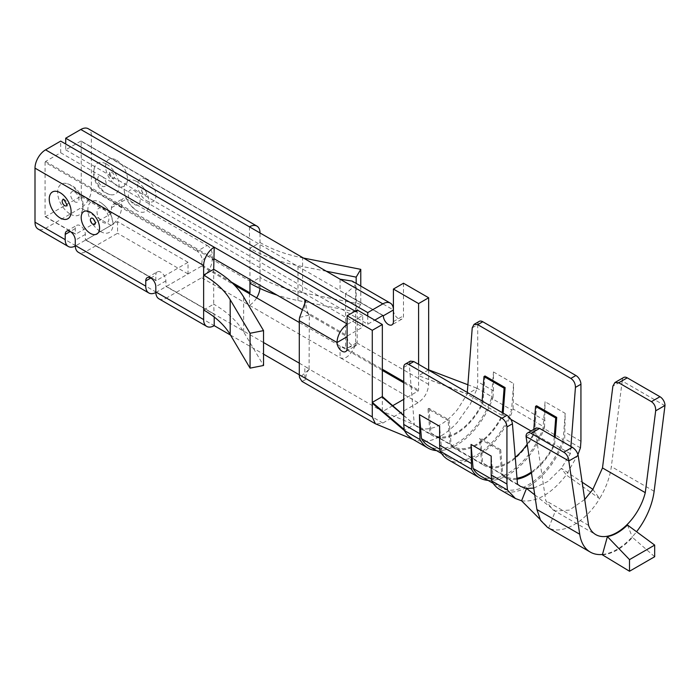 <?xml version="1.0" encoding="UTF-8"?>
<svg xmlns="http://www.w3.org/2000/svg" width="700" height="700" viewBox="0 0 700 700"><rect width="100%" height="100%" fill="white"/><g stroke="black" fill="none" stroke-linecap="round" stroke-linejoin="round"><path stroke-width="0.53" stroke-dasharray="3.5 2.62" d="M539.989 519.278L548.686 528.019L555.38 511.009L552.983 509.906L545.79 500.684L535.395 430.868L526.059 436.249M534.747 494.865L555.38 511.009L569.433 510.09L584.719 499.459M577.946 454.51L566.282 474.976L561.347 468.317L582.146 482.186M592.891 489.352L599.594 498.627C605.955 488.049 609.875 477.365 611.345 466.576L622.212 381.019L612.885 386.129M521.579 500.789C536.48 502.539 551.381 493.929 566.282 474.976L599.594 498.627C585.883 521.649 562.389 535.211 548.686 528.019L547.505 527.389M436.485 450.608A57.05 32.935 -60 0 0 492.966 397.381L477.234 388.299L467.355 394.004L418.591 375.655L467.162 394.109L457.537 409.509C446.582 422.704 435.566 429.188 424.498 428.96L417.358 426.877L414.277 424.637L382.524 411.442L309.067 369.049L309.348 314.912L347.104 336.709A7.123 4.112 -120 0 0 350.21 343.875A7.123 4.112 -120 0 0 355.696 345.783A7.123 4.112 -120 0 0 357.175 342.519L347.104 348.338M467.355 394.004L467.294 392.438M418.591 375.874L418.591 390.189L418.084 391.055L403.734 399.341M392.726 405.694L382.848 411.408L382.34 411.11L382.34 396.585M299.285 363.16L309.348 368.97M382.848 411.408L382.34 411.11M403.734 415.363L414.592 424.891A46.988 27.134 -60 0 1 414.312 424.629L404.241 430.439M484.986 375.979L482.904 403.191A46.988 27.134 -60 0 1 432.976 435.89L417.358 426.877M412.213 438.935L413.936 439.81L423.675 441.586C434.814 440.86 445.988 434.516 457.205 422.537L470.356 404.049L477.234 388.299L467.88 384.746M602.464 554.47A53.27 30.756 120 0 0 636.562 531.738M536.305 427.928L535.395 430.868M588.577 525.385L545.79 500.684M623.683 377.484A7.123 4.112 -120 0 0 622.212 380.739M665 405.729L622.212 381.019M499.677 489.431A57.05 32.935 120 0 0 564.699 438.795L565.197 413.35L545.064 401.73L543.051 428.041A55.291 31.92 -60 0 1 480.419 475.974M580.431 447.877L564.699 438.795M488.084 480.401A57.05 32.935 120 0 0 544.565 427.166L513.1 409.001A57.05 32.935 -60 0 1 448.079 459.637M510.825 419.317L503.029 414.82A46.988 27.134 -60 0 1 453.101 447.51A46.988 27.134 -60 0 1 450.17 445.331L448.088 420.525L449.094 419.939L451.176 444.754A45.867 26.478 120 0 0 453.67 446.539A45.867 26.478 120 0 0 502.023 415.398L502.233 412.615M517.003 478.222A45.867 26.478 -60 0 1 505.269 476.332A45.867 26.478 -60 0 1 502.784 474.548L500.701 449.733L499.695 450.319L479.552 438.69L481.635 463.496A46.988 27.134 120 0 0 484.575 465.684A46.988 27.134 120 0 0 534.494 432.985L531.02 430.981M481.635 463.496L450.17 445.331M428.654 369.845L428.654 384.379C428.024 392.149 424.498 398.248 418.084 402.684L382.848 423.027L375.961 424.06M249.445 226.852L249.445 238.473L345.581 293.851L345.599 348.049L382.34 369.259M383.206 315.455L345.012 293.414L345.581 293.851L355.32 285.294L352.144 281.085M299.285 374.78L304.824 377.983L304.824 366.354L309.365 369.11L299.626 377.668M382.848 423.027L304.824 377.983L305.699 379.549L301.954 381.377M428.654 384.379L355.661 342.23A14.954 8.627 120 0 1 355.32 345.511L345.581 348.197L340.06 346.01L299.285 322.473M100.441 231.499A17.797 10.273 -120 0 0 112.893 222.058A17.797 10.273 -120 0 0 102.305 203.674A17.797 10.273 -120 0 0 87.894 208.644A17.797 10.273 -120 0 0 100.441 231.499M70.236 214.06A17.797 10.273 -120 0 0 82.259 210.779A17.797 10.273 -120 0 0 79.135 194.399A17.797 10.273 -120 0 0 66.509 183.496A17.797 10.273 -120 0 0 57.794 194.521A17.797 10.273 -120 0 0 70.236 214.06M214.209 317.039L213.701 304.159A125.247 72.31 180 0 1 243.652 331.905L263.541 365.488M147.219 277.646L157.29 271.836A7.123 4.112 -120 0 1 162.776 273.744A7.123 4.112 -120 0 1 165.883 280.91L166.031 286.466L213.85 314.072M157.29 271.836A7.123 4.112 -120 0 0 155.811 275.1L150.78 278.005M155.829 292.512A14.954 8.627 -60 0 0 156.319 292.241L188.029 273.936L188.029 262.308L156.319 280.621L155.811 280.324L155.811 275.1M188.029 262.308L117.556 221.62L85.846 239.934L85.339 239.636L85.339 234.404A7.123 4.112 -120 0 0 82.233 227.246A7.123 4.112 -120 0 0 76.746 225.339A7.123 4.112 -120 0 0 75.267 228.594L75.267 233.826L45.071 216.388L45.071 162.33L213.701 259.691M45.071 216.388L45.57 216.676L80.806 196.332L81.314 195.466L81.165 141.076L249.804 238.438L249.953 248.36L260.015 242.541L260.015 232.951L91.376 135.59L91.376 189.648A14.954 8.627 120 0 1 80.806 207.961L45.57 228.305A14.954 8.627 120 0 1 38.097 229.049M45.071 162.33L45.57 161.455L60.672 152.74L60.672 141.111M80.806 141.111L65.704 149.835L65.704 144.016M91.376 135.59A14.954 8.627 120 0 0 88.288 128.748M63.446 199.482A3.561 2.056 60 0 1 63.954 199.526A3.561 2.056 60 0 1 64.697 199.824A3.561 2.056 60 0 1 67.104 204.977A3.561 2.056 60 0 1 66.885 205.433M93.257 218.662A3.561 2.056 60 0 1 95.384 222.346M299.626 317.45L309.348 314.912M309.365 314.755L304.824 311.132L347.611 335.834L347.104 336.709M302.146 309.592L304.824 311.132L304.824 303.87M347.611 335.834L362.714 327.119L362.714 315.49L347.611 324.214A14.954 8.627 120 0 0 347.104 324.52M362.714 315.49L355.162 311.132M60.672 152.74L362.714 327.119M213.701 269.281L213.701 304.159L203.639 309.969M357.175 309.969L357.175 342.519M259.954 288.418A14.954 8.627 120 0 0 260.015 287.009L212.196 259.402A14.954 8.627 -60 0 1 201.626 277.716L166.39 298.06L214.209 325.666M158.909 298.795A14.954 8.627 120 0 0 166.39 298.06M263.541 342.527L166.031 286.466M166.39 286.431L201.626 266.088L202.125 259.98A7.123 4.112 60 0 0 197.094 251.265L207.165 245.455L126.621 198.949A7.123 4.112 60 0 0 123.06 198.599A7.123 4.112 60 0 0 121.581 201.854L121.581 207.086A14.954 8.627 -60 0 1 111.011 225.4L75.775 245.744A14.954 8.627 -60 0 1 75.285 246.015M212.196 259.402L212.196 254.17L202.125 259.98M117.556 221.62L117.556 233.249L85.846 251.554A14.954 8.627 120 0 1 78.365 252.297M45.57 216.676L75.775 234.115L111.011 213.771L111.519 207.673A7.123 4.112 60 0 1 112.989 204.409A7.123 4.112 60 0 1 116.55 204.768L197.094 251.265M75.775 234.115L75.267 233.826M249.445 293.694L249.445 305.322A14.954 8.627 120 0 0 256.664 297.868M355.32 345.511C350.201 355.933 345.109 359.975 340.06 357.639L201.626 277.716M188.029 273.936L117.556 233.249M360.771 286.064L360.771 304.229L356.169 312.007L356.169 283.412M326.34 271.241L297.999 265.65A125.247 72.31 180 0 1 249.953 248.36L249.953 279.457M356.169 312.007L297.999 300.527A125.247 72.31 180 0 1 277.078 295.12M303.476 258.046L302.601 257.871A111.011 64.094 0 0 1 260.015 242.541L260.015 277.419A111.011 64.094 0 0 0 302.601 292.749L302.601 257.871M360.771 304.229L302.601 292.749M144.235 194.591A3.561 2.056 -120 0 0 146.755 193.139A3.561 2.056 -120 0 0 144.235 188.781A3.561 2.056 -120 0 0 141.75 190.662A3.561 2.056 -120 0 0 143.876 194.346A3.561 2.056 -120 0 0 144.235 194.591M112.018 178.316A3.561 2.056 -120 0 0 112.77 178.614A3.561 2.056 -120 0 0 114.511 176.409A3.561 2.056 -120 0 0 112.018 172.506A3.561 2.056 -120 0 0 109.62 173.162A3.561 2.056 -120 0 0 112.018 178.316M403.489 283.229L403.489 315.787A7.123 4.112 -120 0 1 402.01 319.043L391.947 324.852M355.661 342.23L355.661 288.172L393.418 309.969A7.123 4.112 -120 0 0 396.524 317.135A7.123 4.112 -120 0 0 402.01 319.043M249.953 283.238L260.015 277.419L260.015 287.009M106.479 164.071A17.797 10.273 60 0 1 118.921 183.61A17.797 10.273 60 0 1 110.206 194.635A17.797 10.273 60 0 1 97.58 183.741A17.797 10.273 60 0 1 94.465 167.361A17.797 10.273 60 0 1 106.479 164.071M136.684 181.51A17.797 10.273 60 0 1 149.24 204.374A17.797 10.273 60 0 1 134.82 209.335A17.797 10.273 60 0 1 124.232 190.951A17.797 10.273 60 0 1 136.684 181.51M207.165 245.455A7.123 4.112 60 0 1 212.196 254.17M355.661 288.172A14.954 8.627 120 0 0 355.32 285.294M428.409 369.985L418.591 375.655L418.591 364.324M65.704 149.835L367.745 324.214L374.789 320.145M367.745 316.076L367.745 324.214M403.734 415.572L414.312 424.629L409.238 364.192L410.384 361.13M404.154 429.441L404.889 430.062M472.238 327.828L477.733 324.651L477.733 381.719L477.234 388.299M517.501 484.207L501.778 475.125A46.988 27.134 120 0 0 504.709 477.304A46.988 27.134 120 0 0 517.081 479.185M499.695 450.319L501.778 475.125M432.976 435.89A46.988 27.134 -60 0 1 430.045 433.711L427.963 408.905L448.088 420.525M430.045 433.711L414.312 424.629M482.904 403.191L467.162 394.109M533.741 488.093L547.899 481.495L561.347 468.317L570.36 453.688L570.911 446.477M503.16 413.149L503.029 414.82M534.494 432.985L536.576 405.773M570.36 453.688L554.628 444.605L555.179 437.395M492.966 397.381L493.465 390.801L477.733 381.719M427.963 408.905L428.969 408.319L449.094 419.939M428.969 408.319L431.051 433.134L451.176 444.754M431.051 433.134A45.867 26.478 120 0 0 433.536 434.919A45.867 26.478 120 0 0 481.898 403.777L502.023 415.398M481.898 403.777L482.108 400.995M493.465 390.801L493.465 371.936L491.452 398.256L511.586 409.876A55.291 31.92 -60 0 1 448.963 457.809A55.291 31.92 -60 0 1 441.621 450.275L439.609 426.283M439.95 449.312L441.621 450.275M491.452 398.256A55.291 31.92 -60 0 1 428.82 446.18M493.465 371.936L513.608 383.565L511.586 409.876M513.1 409.001L513.608 383.565M502.784 474.548L482.641 462.919L480.559 438.104L479.552 438.69M500.701 449.733L480.559 438.104M533.811 429.371L533.488 433.562A45.867 26.478 -60 0 1 527.205 444.176M554.26 436.861L553.621 445.191L533.488 433.562M553.621 445.191A45.867 26.478 -60 0 1 531.352 472.062M515.253 457.354A45.867 26.478 -60 0 1 485.135 464.704A45.867 26.478 -60 0 1 482.641 462.919M531.475 472.903A46.988 27.134 120 0 0 554.628 444.605M565.197 413.35L563.185 439.67L543.051 428.041M563.185 439.67A55.291 31.92 -60 0 1 500.552 487.602A55.291 31.92 -60 0 1 493.22 480.069L491.549 479.106M493.22 480.069L491.199 456.076M544.565 427.166L545.064 401.73M477.733 324.651A7.123 4.112 60 0 1 479.211 321.387M580.93 441.297L565.197 432.215M545.064 420.595L513.608 402.43M230.484 335.064L263.541 354.148M602.367 554.811C612.413 554.006 622.449 548.205 632.485 537.425L654.684 556.719M627.462 525.017L632.485 537.425M654.133 491.278L611.345 466.576M340.06 279.169L340.06 290.789L382.848 315.49L345.599 293.991M418.084 391.055L403.734 382.777M382.34 370.422L340.06 346.01L340.06 357.639L418.084 402.684M403.734 381.614L418.591 390.189M213.701 313.749L165.883 286.142M155.811 280.324L85.339 239.636M74.769 192.097A5.906 3.413 60 0 1 78.942 199.325A5.906 3.413 60 0 1 74.769 201.74A5.906 3.413 60 0 1 70.595 194.504A5.906 3.413 60 0 1 74.769 192.097M102.961 208.67A8.383 4.839 60 0 1 108.885 218.934A8.383 4.839 60 0 1 102.961 222.355A8.383 4.839 60 0 1 97.029 212.091A8.383 4.839 60 0 1 102.961 208.67M45.57 161.455L214.209 258.816M347.611 324.214L347.104 323.925M243.652 331.905L243.652 297.027M165.883 280.91L155.811 286.72M75.267 228.594L70.236 231.499M85.339 234.404L75.267 240.223M111.519 207.673L121.581 201.854M156.319 292.241L85.846 251.554M85.846 239.934L156.319 280.621M297.999 300.527L297.999 265.65M101.955 186.043A5.906 3.413 -120 0 0 106.129 183.636A5.906 3.413 -120 0 0 101.955 176.4A5.906 3.413 -120 0 0 97.772 178.806A5.906 3.413 -120 0 0 101.955 186.043M134.173 204.339A8.383 4.839 -120 0 0 140.096 200.918A8.383 4.839 -120 0 0 134.173 190.654A8.383 4.839 -120 0 0 128.24 194.075A8.383 4.839 -120 0 0 134.173 204.339M393.418 321.598L403.489 315.787M116.55 204.768L126.621 198.949M146.755 179.638A12.976 7.49 60 0 1 154.7 200.121A12.976 7.49 60 0 1 138.81 190.942A12.976 7.49 60 0 1 146.755 179.638M116.55 160.178A15.453 8.916 60 0 1 126.009 184.564A15.453 8.916 60 0 1 107.091 173.635A15.453 8.916 60 0 1 116.55 160.178M121.581 207.086L91.376 189.648M249.953 238.77L81.314 141.409M81.314 195.466L111.519 212.905M202.125 265.213L231.341 282.082M111.011 225.4L80.806 207.961M111.011 213.771L80.806 196.332M201.626 266.088L234.29 284.944M403.734 367.369L409.238 364.192M75.775 245.744L45.57 228.305M552.983 509.906L595.77 534.616M453.101 447.51L484.575 465.684M413.079 439.434L413.936 439.81M309.365 369.154C306.933 371.744 305.707 375.217 305.699 379.549M82.259 210.779C83.457 207.436 83.422 203.455 82.145 198.844L79.459 193.043C75.828 187.451 72.03 185.08 66.509 183.496M112.893 222.058L110.749 214.41C106.61 206.29 104.86 206.133 102.261 203.639M345.634 351.592L355.696 345.783M66.675 231.149L76.746 225.339M85.487 239.969L155.96 280.656M110.215 194.635C103.95 193.226 99.094 189.053 95.646 182.105C92.593 173.933 93.485 172.987 94.465 167.361M134.873 209.379L129.36 203.752C123.804 194.959 125.212 194.407 124.232 190.951M141.75 190.662C140.91 189.472 143.657 194.898 143.876 194.346M112.77 178.614L113.601 178.894C113.514 180.206 108.553 171.605 109.795 172.296L109.62 173.162M112.989 204.409L123.06 198.599M81.165 141.076L249.804 238.438M413.245 423.719L414.365 424.69M453.67 446.539L433.536 434.919M448.963 457.809L441.56 453.539M485.135 464.704L505.269 476.332M493.159 483.324L500.552 487.602M504.709 477.304L520.441 486.386M308.822 313.906C307.641 314.519 305.314 303.214 305.699 300.886M45.211 216.711L75.416 234.15"/><path stroke-width="1.05" d="M533.741 488.093L526.523 488.425L521.579 500.789L539.989 519.278M521.579 500.789L515.419 498.505L507.439 490.017L506.931 484.024L506.931 426.947A7.123 4.112 -120 0 0 501.9 418.233L506.931 415.328C510.011 417.419 511.849 420.236 512.435 423.78L517.501 484.207L520.441 486.386L526.523 488.425L534.747 494.865M582.146 482.186L592.891 489.352L584.719 499.459M403.734 399.341L392.726 405.694M413.079 439.434L375.375 423.771L372.277 416.929L372.277 402.395L382.34 396.585L403.734 415.363M436.485 450.608A57.05 32.935 -60 0 1 427.945 448.017A57.05 32.935 -60 0 1 419.974 439.521L404.241 430.439L407.365 434.963L412.213 438.935L427.945 448.017M636.562 531.738A53.27 30.756 120 0 0 654.133 491.278L665 405.44A7.123 4.112 -120 0 0 659.969 396.725L651.429 401.651C654.439 403.795 655.847 406.849 655.673 410.83L645.278 492.651A42.315 24.43 -60 0 1 595.77 534.616A42.315 24.43 -60 0 1 588.577 525.385L578.183 455.569C577.395 452.148 575.452 449.391 572.355 447.309L563.815 452.235A7.123 4.112 60 0 1 568.855 460.959L526.059 436.529L536.926 509.539L540.593 520.354L547.505 527.389L590.293 552.09A53.27 30.756 120 0 0 602.464 554.47M568.855 461.239L579.722 534.24A53.27 30.756 120 0 0 590.293 552.09M563.815 452.235L531.099 433.344A7.123 4.112 60 0 0 527.538 432.994A7.123 4.112 60 0 0 526.059 436.249L526.059 436.529M572.355 447.309L539.63 428.418L536.305 427.928L527.538 432.994M645.278 492.651L602.49 467.95L592.891 489.352M659.969 396.725L627.244 377.834A7.123 4.112 -120 0 0 623.683 377.484L614.915 382.541L612.885 386.129L602.49 467.95M651.429 401.651L618.712 382.76L614.915 382.541M507.439 490.017L491.706 480.935A57.05 32.935 120 0 0 499.677 489.431L515.41 498.514M570.911 446.477L575.435 387.406C575.409 383.539 573.886 380.546 570.867 378.411L575.899 375.506A7.123 4.112 60 0 1 580.93 384.23L580.93 441.297L580.431 447.877L577.946 454.51M506.931 484.024L491.199 474.941L491.706 480.935M493.159 483.324L480.419 475.974A55.291 31.92 -60 0 1 473.077 468.44L471.065 444.447L471.573 469.315A57.05 32.935 120 0 0 479.544 477.802A57.05 32.935 120 0 0 488.084 480.401M471.573 469.315L440.108 451.15A57.05 32.935 -60 0 0 448.079 459.637L479.544 477.802M471.065 463.312L439.609 445.148L440.108 451.15M531.02 430.981L510.825 419.317M418.591 364.324L418.591 303.581L428.654 297.762L428.654 369.845L467.88 384.746M372.277 403.156L404.241 430.439L403.734 424.445L403.734 367.369A7.123 4.112 -120 0 1 405.213 364.114A7.123 4.112 -120 0 1 408.774 364.464L413.805 361.559L506.931 415.328M382.848 315.49L383.346 315.787L382.848 315.49L374.789 320.145M65.704 144.016L65.704 138.206L80.806 129.491L340.06 279.169L352.144 281.085L390.32 303.126A14.954 8.627 -60 0 1 393.418 309.969L383.346 315.787A7.123 4.112 60 0 0 386.461 322.945A7.123 4.112 60 0 0 391.947 324.852A7.123 4.112 60 0 0 393.418 321.598L393.418 289.047L403.489 283.229L428.654 297.762M375.375 423.771L301.954 381.377L299.626 377.668A14.954 8.627 120 0 1 299.285 374.78L299.285 320.723A14.954 8.627 -60 0 1 299.626 317.45L305.699 300.886L304.824 299.512L214.209 247.196A14.954 8.627 120 0 0 203.639 265.501L35 168.14A14.954 8.627 -60 0 1 45.57 149.835L60.672 141.111L355.162 311.132M214.209 317.039L214.209 325.666A14.954 8.627 -60 0 1 206.736 326.41A14.954 8.627 -60 0 1 203.639 319.567L203.639 309.969A111.011 64.094 0 0 1 230.186 334.556L230.186 299.688A111.011 64.094 0 0 0 203.639 275.1L213.701 269.281L214.209 247.196L45.57 149.835M35 222.197A14.954 8.627 120 0 0 38.097 229.049L68.303 246.487A14.954 8.627 -60 0 1 65.205 239.636L35 222.197L35 168.14M249.445 226.852A14.954 8.627 -60 0 1 256.918 226.109L88.288 128.748A14.954 8.627 120 0 0 80.806 129.491M347.104 324.52A14.954 8.627 120 0 0 337.041 342.519A7.123 4.112 60 0 0 340.148 349.685A7.123 4.112 60 0 0 345.634 351.592A7.123 4.112 60 0 0 347.104 348.338L347.104 315.787L357.175 309.969L382.34 324.502L382.34 396.585M382.34 324.502L372.277 330.312L372.277 402.395L404.154 429.441M66.885 205.433A3.561 2.056 60 0 1 64.697 205.634A3.561 2.056 60 0 1 62.265 202.072A3.561 2.056 60 0 1 63.446 199.482M92.89 218.426A3.561 2.056 60 0 1 93.257 218.662L95.384 222.346A3.561 2.056 60 0 1 92.89 224.236A3.561 2.056 60 0 1 90.37 219.879A3.561 2.056 60 0 1 92.89 218.426M203.639 309.969L203.639 265.501M155.829 292.512A14.954 8.627 -60 0 1 148.846 292.985A14.954 8.627 -60 0 1 145.749 286.142L75.267 245.455L75.267 240.223A7.123 4.112 -120 0 0 72.161 233.056A7.123 4.112 -120 0 0 66.675 231.149A7.123 4.112 -120 0 0 65.205 234.404L65.205 239.636M145.749 286.142L145.749 280.91A7.123 4.112 60 0 1 147.219 277.646A7.123 4.112 60 0 1 152.705 279.554A7.123 4.112 60 0 1 155.811 286.72L155.811 291.953A14.954 8.627 120 0 0 158.909 298.795L206.736 326.41M214.209 258.816L302.146 309.592M230.186 299.688L250.066 333.27L250.066 368.139L230.186 334.556M250.066 368.139L263.541 365.488L263.541 330.61L250.066 333.27M213.701 269.281A125.247 72.31 180 0 1 243.652 297.027L263.541 330.61M347.104 315.787L372.277 330.312M75.267 245.455A14.954 8.627 120 0 0 78.365 252.297L148.846 292.985M75.285 246.015A14.954 8.627 -60 0 1 68.303 246.487M299.285 322.473L249.445 293.694L249.953 292.828L249.953 279.457M256.918 226.109A14.954 8.627 -60 0 1 260.015 232.951M356.169 283.412L356.169 277.13L360.771 269.351L303.476 258.046M360.771 286.064L360.771 269.351M356.169 277.13L326.34 271.241M277.078 295.12A125.247 72.31 180 0 1 249.953 283.238M256.664 297.868A14.954 8.627 120 0 0 259.954 288.418M418.591 303.581L393.418 289.047M65.704 138.206L367.745 312.585L367.745 316.076M367.745 312.585L382.848 303.87A14.954 8.627 -60 0 1 390.32 303.126M381.868 396.856L403.734 415.572M467.294 392.438L472.238 327.828L474.04 324.371L477.733 324.651L482.773 321.746L575.899 375.506M439.609 445.148L439.609 426.283L419.466 414.662L419.974 439.521M419.466 433.527L403.734 424.445M501.9 418.233L408.774 364.464M405.213 364.114L410.384 361.13L413.805 361.559M570.867 378.411L477.733 324.651M482.108 400.995L483.98 376.565L484.986 375.979L505.111 387.599L503.16 413.149M555.179 437.395L556.71 417.392L536.576 405.773L535.57 406.35L533.811 429.371M483.98 376.565L504.105 388.185L505.111 387.599M502.233 412.615L504.105 388.185M441.56 453.539L428.82 446.18A55.291 31.92 -60 0 1 421.479 438.646L439.95 449.312M421.479 438.646L419.466 414.662M556.71 417.392L555.704 417.979L535.57 406.35M555.704 417.979L554.26 436.861M531.352 472.062A45.867 26.478 -60 0 1 517.003 478.222M527.205 444.176A45.867 26.478 -60 0 1 515.253 457.354M517.081 479.185A46.988 27.134 120 0 0 531.475 472.903M491.549 479.106L473.077 468.44M491.199 474.941L491.199 456.076L471.065 444.447M474.04 324.371L479.211 321.387A7.123 4.112 60 0 1 482.773 321.746M214.209 325.666L230.484 335.064M263.541 354.148L372.277 416.929M263.541 342.527L299.285 363.16M629.51 571.253L602.367 554.811L607.399 536.602L629.51 559.624L654.684 545.099L654.684 556.719L629.51 571.253L629.51 559.624M654.684 545.099L627.462 525.017C620.769 531.528 614.084 535.386 607.399 536.602M579.722 534.24L536.926 509.539M539.63 428.418L531.099 433.344M627.244 377.834L618.712 382.76M403.734 382.777L382.34 370.422M382.34 369.259L403.734 381.614M60.174 217.963A15.453 8.916 -120 0 0 69.632 204.496A15.453 8.916 -120 0 0 50.706 193.576A15.453 8.916 -120 0 0 60.174 217.963M90.37 233.38A12.976 7.49 -120 0 0 98.324 222.075A12.976 7.49 -120 0 0 82.425 212.896A12.976 7.49 -120 0 0 90.37 233.38M203.639 319.567L155.811 291.953M304.824 303.87L304.824 299.512L347.104 323.925M347.104 336.709L337.041 342.519L299.285 320.723M150.78 278.005L145.749 280.91M70.236 231.499L65.205 234.404M231.341 282.082L249.953 292.828M234.29 284.944L249.445 293.694M340.06 279.169L382.848 303.87M578.183 455.569L568.855 460.959M665 405.44L655.673 410.83M506.931 426.947L512.435 423.78M575.435 387.406L580.93 384.23M67.104 204.977L66.929 205.844C68.11 206.421 63.14 197.82 63.114 199.246L63.954 199.526"/></g></svg>

